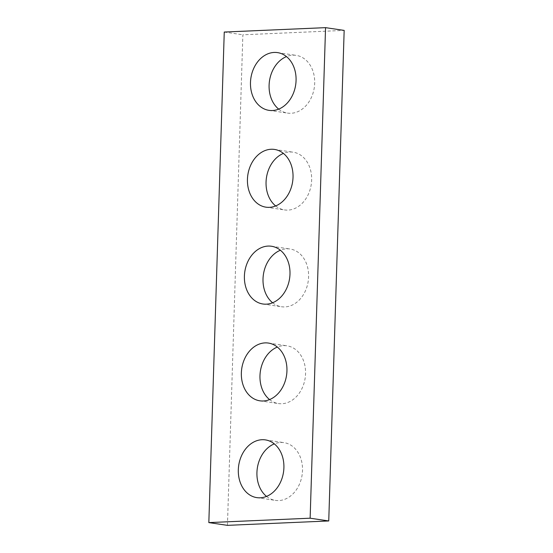 <?xml version="1.0" encoding="UTF-8"?>
<svg xmlns="http://www.w3.org/2000/svg" width="553" height="553" viewBox="0 0 553 553"><rect width="100%" height="100%" fill="white"/><g stroke="black" fill="none" stroke-linecap="round" stroke-linejoin="round"><path stroke-width="0.41" stroke-dasharray="2.77 2.07" d="M227.449 525.35L242.864 34.798L344.166 30.401M224.255 32.046L242.864 34.798M278.698 109.128A29.185 22.652 -81.6 0 0 287.622 113.109A29.185 22.652 -81.6 0 0 290.982 113.282A29.185 22.652 -81.6 0 0 314.553 85.404A29.185 22.652 -81.6 0 0 296.166 55.369A29.185 22.652 -81.6 0 0 286.468 56.6M275.657 205.944A29.185 22.652 -81.6 0 0 284.581 209.933A29.185 22.652 -81.6 0 0 287.94 210.105A29.185 22.652 -81.6 0 0 311.512 182.227A29.185 22.652 -81.6 0 0 293.125 152.186A29.185 22.652 -81.6 0 0 283.426 153.416M272.615 302.768A29.185 22.652 -81.6 0 0 281.532 306.749A29.185 22.652 -81.6 0 0 284.892 306.922A29.185 22.652 -81.6 0 0 308.47 279.044A29.185 22.652 -81.6 0 0 290.076 249.002A29.185 22.652 -81.6 0 0 280.385 250.233M269.574 399.584A29.185 22.652 -81.6 0 0 278.491 403.566A29.185 22.652 -81.6 0 0 281.85 403.738A29.185 22.652 -81.6 0 0 305.429 375.86A29.185 22.652 -81.6 0 0 287.035 345.825A29.185 22.652 -81.6 0 0 277.343 347.056M266.532 496.4A29.185 22.652 -81.6 0 0 275.449 500.389A29.185 22.652 -81.6 0 0 278.809 500.562A29.185 22.652 -81.6 0 0 302.38 472.684A29.185 22.652 -81.6 0 0 283.993 442.642A29.185 22.652 -81.6 0 0 274.302 443.872M269.007 110.358L287.622 113.109M277.551 52.611L296.166 55.369M265.965 207.175L284.581 209.933M274.509 149.434L293.125 152.186M262.924 303.998L281.532 306.749M271.468 246.251L290.076 249.002M259.875 400.814L278.491 403.566M268.419 343.067L287.035 345.825M256.834 497.631L275.449 500.389M265.378 439.891L283.993 442.642"/><path stroke-width="0.83" d="M325.551 27.65L224.255 32.046L208.834 522.599L227.449 525.35L328.745 520.954L344.166 30.401L325.551 27.65L310.136 518.202L328.745 520.954M208.834 522.599L310.136 518.202M272.366 110.531A29.185 22.652 -81.6 0 0 295.938 82.653A29.185 22.652 -81.6 0 0 277.551 52.611A29.185 22.652 -81.6 0 0 250.868 78.167A29.185 22.652 -81.6 0 0 269.007 110.358A29.185 22.652 -81.6 0 0 272.366 110.531M286.468 56.6A29.185 22.652 -81.6 0 0 269.484 80.925A29.185 22.652 -81.6 0 0 278.698 109.128M269.325 207.347A29.185 22.652 -81.6 0 0 292.896 179.469A29.185 22.652 -81.6 0 0 274.509 149.434A29.185 22.652 -81.6 0 0 247.827 174.99A29.185 22.652 -81.6 0 0 265.965 207.175A29.185 22.652 -81.6 0 0 269.325 207.347M283.426 153.416A29.185 22.652 -81.6 0 0 266.442 177.741A29.185 22.652 -81.6 0 0 275.657 205.944M266.283 304.171A29.185 22.652 -81.6 0 0 289.855 276.293A29.185 22.652 -81.6 0 0 271.468 246.251A29.185 22.652 -81.6 0 0 244.785 271.806A29.185 22.652 -81.6 0 0 262.924 303.998A29.185 22.652 -81.6 0 0 266.283 304.171M280.385 250.233A29.185 22.652 -81.6 0 0 263.401 274.565A29.185 22.652 -81.6 0 0 272.615 302.768M263.235 400.987A29.185 22.652 -81.6 0 0 286.813 373.109A29.185 22.652 -81.6 0 0 268.419 343.067A29.185 22.652 -81.6 0 0 241.744 368.63A29.185 22.652 -81.6 0 0 259.875 400.814A29.185 22.652 -81.6 0 0 263.235 400.987M277.343 347.056A29.185 22.652 -81.6 0 0 260.359 371.381A29.185 22.652 -81.6 0 0 269.574 399.584M260.193 497.804A29.185 22.652 -81.6 0 0 283.772 469.926A29.185 22.652 -81.6 0 0 265.378 439.891A29.185 22.652 -81.6 0 0 238.702 465.446A29.185 22.652 -81.6 0 0 256.834 497.631A29.185 22.652 -81.6 0 0 260.193 497.804M274.302 443.872A29.185 22.652 -81.6 0 0 257.318 468.197A29.185 22.652 -81.6 0 0 266.532 496.4"/></g></svg>
